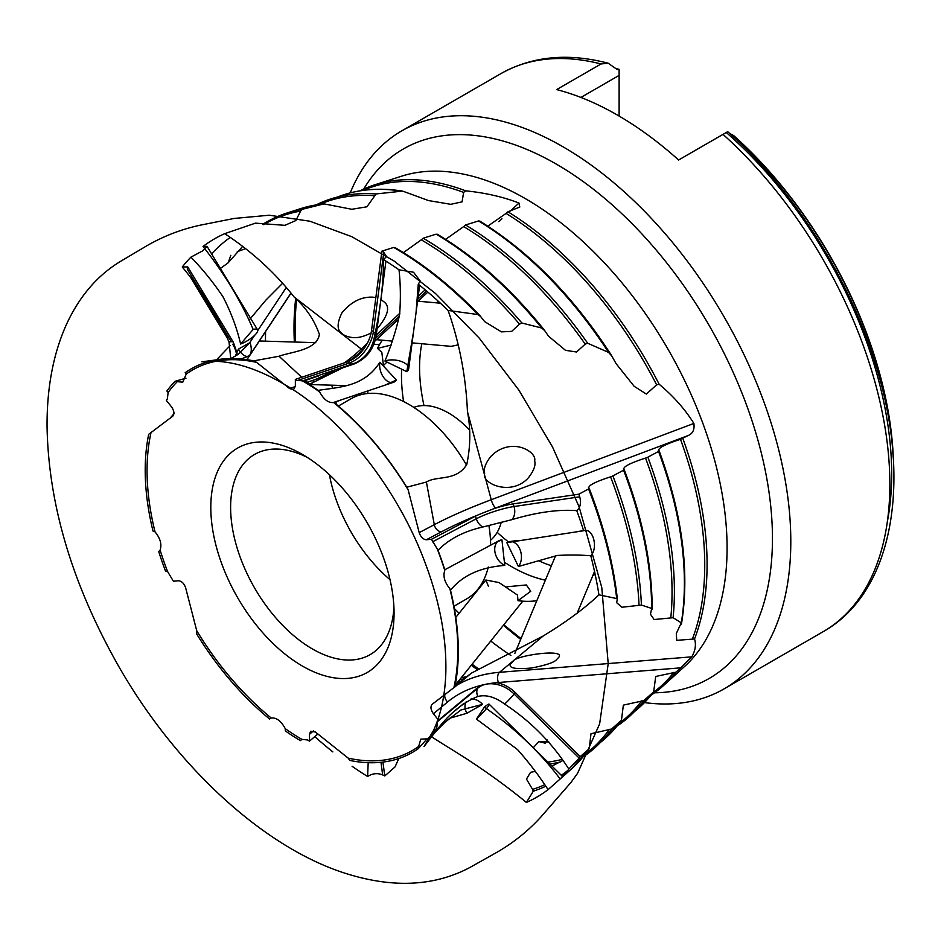 <?xml version="1.0" encoding="UTF-8"?>
<svg xmlns="http://www.w3.org/2000/svg" width="941" height="941" viewBox="0 0 941 941"><rect width="100%" height="100%" fill="white"/><g stroke="black" fill="none" stroke-linecap="round" stroke-linejoin="round"><path stroke-width="1.41" d="M348.217 758.14L349.793 760.434A221.394 127.823 -120 0 0 418.357 748.589L418.651 746.436A219.735 126.859 -120 0 1 348.217 758.14L315.341 732.004L310.612 731.275L309.507 734.262L309.507 741.12L307.531 739.955L301.885 739.367A219.735 126.859 -120 0 1 285.241 728.652C281.136 720.994 276.466 717.442 271.243 718.018L269.585 718.995A221.394 127.823 -120 0 1 196.74 634.093L196.74 630.752A219.735 126.859 -120 0 0 271.243 718.018M544.568 784.806A316.047 182.472 60 0 1 532.571 789.393L533.276 791.216L526.395 802.426C502.553 782.83 475.617 763.916 445.587 745.695L431.472 736.744M619.119 69.352L616.461 68.669A307.683 177.649 -120 0 1 619.119 69.363L619.119 75.374L580.915 97.441M893.338 458.69A307.107 177.308 -120 0 0 891.268 432.225A307.107 177.308 -120 0 0 733.639 135.539L729.687 133.434M619.119 116.061L619.119 75.374M469.124 429.543A77.044 44.486 -120 0 0 443.305 410.264A77.044 44.486 -120 0 0 413.793 407.394M457.985 344.912L451.139 346.359L412.087 342.865M391.291 344.994L377.47 348.405L381.834 352.369L383.481 365.861M488.45 586.408L485.862 580.009L499.024 582.573L517.479 595.053L518.009 600.687A156.206 90.183 -120 0 0 536.829 600.699M490.496 540.263A77.044 44.486 -120 0 0 501.271 522.196M367.884 390.468A156.206 90.183 -120 0 0 367.813 393.491M504.529 562.283A156.206 90.183 -120 0 0 511.928 566.847A156.206 90.183 -120 0 0 545.392 580.174M438.647 301.579A156.206 90.183 -120 0 0 436.071 302.814M401.619 369.19A156.206 90.183 -120 0 0 403.583 401.536M383.469 365.531L386.939 362.062M382.293 340.207A156.206 90.183 -120 0 0 377.47 348.405M518.009 600.687L530.748 591.254L526.348 584.961L506.94 586.772M174.391 413.146L170.25 418.086M249.941 319.128L265.95 300.038L282.465 283.429M217.136 359.191L230.239 345.5M510.293 211.078L518.962 203.044C503.235 196.928 485.497 192.858 465.76 190.847L463.619 192.399L462.078 201.856L450.751 204.315L428.543 200.574L402.619 191.094L376.082 193.94L366.919 206.797L351.805 209.278L323.998 203.879L302.402 209.267L300.602 211.09L295.839 220.559L284.852 225.334L255.481 223.146L224.711 233.662C251.729 251.435 274.866 272.549 294.121 296.991C306.143 307.93 314.565 320.422 319.387 334.478C316.741 350.475 291.463 351.616 279.054 356.251L253.717 360.874A221.394 127.823 -120 0 0 216.383 359.85A221.394 127.823 -120 0 0 185.165 372.718L186.212 374.095A219.735 126.859 -120 0 1 256.646 362.391L253.717 360.874M262.657 224.393A310.859 179.472 60 0 1 286.887 213.054L300.297 208.737L323.998 203.879A307.86 177.743 -120 0 0 300.297 208.737A307.86 177.743 -120 0 0 293.71 211.102M377.047 328.88C388.292 315.506 390.527 306.448 383.763 301.708L380.905 299.509M375.847 297.603L373.154 297.191C361.673 296.486 351.287 301.673 341.983 312.73C336.984 323.01 336.854 329.773 341.595 333.008C343.394 335.243 346.935 336.749 352.193 337.513C357.604 338.16 363.92 336.643 371.107 332.961M467.454 411.64L491.249 499.73L693.882 423.438C684.989 409.194 673.415 396.137 659.159 384.257L656.63 384.845L646.349 394.056L634.163 386.304L616.12 363.697L611.815 356.039L608.58 352.416L587.666 343.242L585.22 344.135L576.539 352.005L565.506 350.323L548.544 336.231L544.592 330.479L541.687 328.009L521.926 323.045L519.526 324.08L511.657 331.385L501.459 331.879L484.65 321.622L480.569 316.458L477.816 314.529L448.104 310.448C459.443 342.795 465.889 376.529 467.454 411.64C470.782 428.955 470.547 446.587 466.76 464.525C456.244 481.604 436.989 475.393 426.402 482.039L406.771 487.226A221.394 127.823 -120 0 0 333.926 402.325L393.444 382.317A14.009 8.634 -108.7 0 0 396.384 380.046L384.951 385.187M611.815 356.039L611.25 355.051C573.222 296.321 529.36 251.647 479.675 221.029M544.592 330.479L544.063 329.715C511.045 288.746 475.44 256.928 437.271 234.238M480.569 316.458L480.028 315.764C452.739 287.264 424.356 264.503 394.867 247.495M534.641 460.902C537.099 452.503 514.892 438 495.048 452.656L490.884 456.326C485.497 463.243 483.427 468.853 484.686 473.147C480.792 483.415 511.316 496.895 528.442 477.722C533.829 470.806 535.888 465.207 534.641 460.902M543.192 635.987L499.471 672.321L691.8 656.842C695.375 650.607 696.281 644.644 694.529 638.963L676.732 640.351L676.285 633.505L681.308 622.824L673.097 617.719L654.124 619.531L650.443 614.202L651.69 608.439L641.421 605.063L621.895 607.251L616.602 602.628L617.296 599.523L616.708 598.558L598.947 594.83C584.62 608.404 566.035 622.119 543.192 635.987L471.417 673.121L454.809 687.001A221.394 127.823 -120 0 0 450.516 590.254L449.845 588.69A219.735 126.859 -120 0 1 453.903 687.648L454.809 687.001M681.061 624.471L681.308 622.824A298.062 172.085 -120 0 0 658.547 451.433L647.867 457.173A301.061 173.814 60 0 1 673.097 617.719M652.019 609.615L651.69 608.439A307.86 177.743 -120 0 0 623.577 470.194L612.885 475.934A310.859 179.472 60 0 1 641.421 605.063M617.296 599.523L616.708 598.558A317.67 183.401 -120 0 0 588.584 488.967L578.844 494.19L513.127 503.905A28.018 4.776 -17.9 0 0 493.884 508.693A131.74 22.466 -17.9 0 0 476.875 515.421A28.018 4.776 -17.9 0 0 475.452 516.15L431.472 539.299L426.332 539.758C423.132 539.428 420.756 537.04 419.192 532.63L408.123 489.779A219.735 126.859 -120 0 0 333.62 402.513C328.397 403.089 323.728 399.537 319.622 391.879A219.735 126.859 -120 0 0 302.978 381.164L302.284 381.481M556.013 660.17L558.766 657.3C566.094 648.22 514.315 655.618 513.08 661.405L510.328 664.275C508.763 668.192 515.915 669.439 531.806 667.981C545.157 665.358 553.226 662.758 556.013 660.17M191.07 278.136L226.934 337.396M230.839 255.305L228.157 262.81L220.417 268.456M237.285 251.694L245.025 248.836M319.622 391.879L318.176 390.362A221.394 127.823 -120 0 0 303.143 380.693L297.344 380.576L349.287 363.038A28.018 17.267 123.6 0 0 373.365 331.761L383.775 252.317L381.928 251.129L371.53 330.55A28.018 17.267 -56.4 0 1 363.214 349.664A131.74 81.185 -56.4 0 1 349.076 361.191A28.018 17.267 -56.4 0 1 347.452 361.815L295.356 379.411L295.356 386.269L293.486 389.692L289.522 388.527L256.646 362.391M381.928 251.129L393.726 247.436L395.302 247.965A316.047 182.472 60 0 1 479.369 315.2M477.816 314.529A317.67 183.401 -120 0 0 393.726 247.436L395.302 247.965M519.526 324.08A310.048 179.002 -120 0 0 421.274 239.837L403.418 252.6M421.274 239.837L423.168 238.214L436.13 234.168L437.694 234.709A306.248 176.814 60 0 1 543.451 329.056M541.687 328.009A307.86 177.743 -120 0 0 436.13 234.168L437.694 234.709M585.22 344.135A300.238 173.344 -120 0 0 463.666 226.605L445.634 239.355M463.666 226.605L465.56 224.981L478.522 220.947L480.086 221.488A296.439 171.156 60 0 1 610.615 354.157M608.58 352.416A298.062 172.085 -120 0 0 478.522 220.947L480.086 221.488M656.63 384.845A290.44 167.686 -120 0 0 506.058 213.407L487.826 226.146M506.058 213.407L507.952 211.796L519.785 207.044L518.962 203.044M639.045 605.298A310.048 179.002 -120 0 0 610.556 476.84C594.512 482.051 587.36 485.885 589.113 488.344L588.396 487.779M610.556 476.84L612.885 475.934M670.792 617.896A300.238 173.344 -120 0 0 645.538 458.079C629.482 463.29 622.342 467.124 624.106 469.571L623.389 469.006M645.538 458.079L647.867 457.173M692.388 639.01A290.44 167.686 -120 0 0 680.484 439.306C664.44 444.528 657.3 448.351 659.076 450.81L658.347 450.233M680.484 439.306L688.106 435.554L495.848 507.94A131.74 22.466 -17.9 0 0 493.884 508.693M436.718 728.04L436.636 730.287A221.394 127.823 -120 0 1 432.978 734.992A221.394 127.823 -120 0 1 428.378 740.061L427.567 738.861A219.735 126.859 -120 0 0 436.718 728.04L437.541 721.547L477.993 687.977A28.018 20.914 -142.8 0 1 514.104 693.999L579.162 758.117L580.256 756.611L515.233 692.517A28.018 20.914 37.2 0 0 496.519 682.672A131.74 98.346 37.2 0 0 480.439 685.507A28.018 20.914 37.2 0 0 479.122 686.495L438.553 720.159L433.401 713.76C430.684 709.749 430.249 706.62 432.095 704.362L453.903 687.648M580.256 756.611L589.489 748.436L571.634 768.832A317.67 183.401 -120 0 0 589.231 748.718L590.983 733.733L611.615 729.016L621.695 720.077L605.792 737.885A307.86 177.743 -120 0 0 621.46 720.336L623.354 705.138L643.82 700.598L653.866 691.682L639.951 706.926A298.062 172.085 -120 0 0 653.654 691.906L655.712 676.473L675.991 672.145L680.872 667.828L498.389 682.507A131.74 98.346 37.2 0 0 496.519 682.672M314.788 736.615A322.328 186.095 -120 0 0 332.843 751.906M380.987 762.304L382.658 774.937L384.775 775.96L395.032 766.927L398.808 758.528M382.658 774.937C377.529 772.832 372.507 773.349 367.625 776.49A322.328 186.095 -120 0 1 352.099 766.292M150.96 432.872A219.735 126.859 -120 0 0 155.018 531.841L152.995 531.053A221.394 127.823 -120 0 1 148.702 434.307L172.768 416.169C174.614 413.911 174.179 410.782 171.462 406.771L166.31 400.372L167.322 398.984L168.145 392.491A219.735 126.859 -120 0 1 177.296 381.67L182.777 382.164L186.212 374.095M224.711 233.662A322.328 186.095 -120 0 0 203.033 246.471C224.429 273.608 241.143 301.261 253.164 329.409A14.009 4.023 -31.2 0 1 257.575 329.856A14.009 4.023 -31.2 0 1 253.058 336.749A14.009 4.023 -31.2 0 1 240.614 344.018C236.932 328.115 231.051 312.353 222.958 296.733C213.572 282.735 202.903 269.538 190.941 257.128A322.328 186.095 -120 0 0 182.26 267.009L187.73 266.915L187.271 269.126L231.192 341.701M190.941 257.128L202.574 250.918L207.032 246.319L203.033 246.471M448.104 310.448A322.328 186.095 -120 0 0 418.275 284.194L416.04 312.694L413.581 331.491L406.783 371.648A14.009 6.869 7.5 0 0 408.7 368.766A14.009 6.869 7.5 0 0 400.537 361.203A14.009 6.869 7.5 0 0 384.951 361.073C391.374 345.253 396.255 329.762 399.607 314.6C400.772 299.144 400.572 284.217 399.008 269.808A322.328 186.095 -120 0 0 383.493 259.61L386.528 256.552L383.775 252.317M399.008 269.808L413.522 272.231L420.192 281.006L418.275 284.194M408.123 489.779L406.771 487.226M598.947 594.83A322.328 186.095 -120 0 0 590.795 555.778C580.479 554.908 569.329 554.802 557.343 555.449L518.42 566.506A14.009 9.681 81.6 0 0 520.302 550.309A14.009 9.681 81.6 0 0 509.599 541.593A14.009 9.681 81.6 0 0 506.834 542.651L583.62 530.736A322.328 186.095 -120 0 0 576.786 510.657C580.338 507.552 581.326 502.941 579.715 496.813L578.844 494.19M590.795 555.778C598.641 547.627 592.771 527.148 583.62 530.736L584.526 530.524M177.296 381.67L175.144 381.258A221.394 127.823 -120 0 0 166.875 391.021L168.145 392.491M167.604 571.587L165.498 570.987A221.394 127.823 -120 0 1 158.723 551.544L160.111 550.062A219.735 126.859 -120 0 0 167.604 571.587L173.391 581.232L178.543 580.773C181.731 581.103 184.107 583.479 185.671 587.902L196.74 630.752M302.437 666.075A129.587 74.821 -120 0 0 394.067 613.167A129.587 74.821 -120 0 0 302.437 454.456A129.587 74.821 -120 0 0 210.808 507.364A129.587 74.821 -120 0 0 302.437 666.075M427.567 738.861L420.815 739.12L418.651 746.436M437.541 721.547L438.553 720.159M444.764 570.469A219.735 126.859 -120 0 0 437.259 548.944L438.012 550.332A221.394 127.823 -120 0 1 444.787 569.764L444.764 570.469C442.846 576.115 444.54 582.197 449.845 588.69M437.259 548.944L431.472 539.299M297.344 380.576L295.356 379.411M160.111 550.062C162.017 544.416 160.323 538.334 155.018 531.841M253.164 329.409L240.614 344.018M406.783 371.648L384.951 361.073M518.42 566.506L506.834 542.651M579.162 758.117L568.846 769.091A322.328 186.095 -120 0 1 560.166 778.972L548.085 789.628C538.852 775.455 528.654 762.092 517.468 749.518L476.44 719.112A14.009 1.6 134.6 0 0 489.108 704.162A14.009 1.6 134.6 0 0 484.368 707.162C514.28 727.711 539.546 751.647 560.166 778.972L571.634 768.832M476.44 719.112L484.368 707.162M526.395 802.426A322.328 186.095 -120 0 0 548.085 789.628M546.921 739.532L546.956 741.978M533.288 747.695L538.84 741.602L545.321 743.19M532.571 789.393L526.466 779.089L530.583 772.302L535.064 771.432M384.775 775.96L382.928 762.081M300.379 740.614L301.885 739.367L300.379 740.614A221.394 127.823 -120 0 1 285.335 730.945L285.241 728.652M887.339 521.737A311.071 179.602 -120 0 0 726.264 132.505L678.626 160.005A322.21 186.024 60 0 0 556.649 89.595L601.028 63.964L608.18 63.212L617.178 69.516L619.119 69.834M726.252 132.493L727.699 131.669C790.993 187.4 845.289 271.279 872.672 355.463C913.052 475.193 895.503 591.089 823.116 631.705A322.21 186.024 -120 0 0 723.006 134.387M644.467 702.586A322.21 186.024 -120 0 0 724.064 688.894A322.21 186.024 -120 0 0 724.064 316.835A322.21 186.024 -120 0 0 401.854 130.811A322.21 186.024 -120 0 0 350.205 192.893M693.882 423.438C694.693 429.637 692.764 433.683 688.106 435.554M691.8 656.842L680.872 667.828M307.531 457.561A115.578 66.729 -120 0 0 254.552 454.456A115.578 66.729 -120 0 0 236.838 547.062A115.578 66.729 -120 0 0 312.341 648.914A115.578 66.729 -120 0 0 370.131 654.642A115.578 66.729 -120 0 0 393.926 607.204M453.962 606.239L466.712 598.876A115.578 66.729 -120 0 0 488.308 567.011M490.649 545.533A115.578 66.729 -120 0 0 488.885 525.49M466.513 465.077A115.578 66.729 -120 0 0 351.134 398.69L338.384 406.053M329.421 474.735A115.578 66.729 -120 0 0 389.997 579.668M538.499 560.695A153.054 88.36 -120 0 0 551.402 565.741M421.803 343.736A153.054 88.36 -120 0 0 423.991 405.571M497.177 532.347A153.054 88.36 -120 0 0 508.387 541.887M592.771 575.727L595.147 574.363M678.602 159.994L722.147 134.857M317.858 734.004L309.507 741.12M368.19 762.692L367.625 776.49M435.424 731.922L445.269 722.018L460.89 710.008L482.604 704.362A14.009 9.187 -129.7 0 0 470.994 698.987M466.289 701.704A14.009 9.187 -129.7 0 0 466.83 713.29L449.857 718.195L445.269 722.018M427.19 738.685L418.357 748.589M482.604 704.362L466.83 713.29M444.787 569.764L496.095 542.251L501.941 539.887A14.009 9.833 -117.8 0 0 499.071 540.687A14.009 9.833 -117.8 0 0 495.142 552.99A14.009 9.833 -117.8 0 0 504.752 565.412C480.38 567.27 462.302 575.551 450.516 590.254M501.941 539.887L504.752 565.412M318.176 390.362C340.466 386.927 364.085 386.763 379.882 362.238A14.009 8.634 -108.7 0 0 383.316 376.976A14.009 8.634 -108.7 0 0 393.444 382.317M379.882 362.238L396.384 380.046M235.274 356.168L238.473 349.076A14.009 6.775 -111.7 0 0 248.295 356.157A14.009 6.775 -111.7 0 0 250.094 342.548L238.132 354.392L230.945 358.556M175.144 381.258L185.953 378.223M238.473 349.076L250.094 342.548M363.214 349.664A28.018 17.267 -56.4 0 1 349.076 361.191M436.636 730.287C449.116 713.843 462.843 702.562 477.805 696.469C486.132 694.423 495.06 696.94 504.599 704.044C530.771 721.324 552.191 743.002 568.846 769.091M438.012 550.332C448.822 539.146 463.725 531.383 482.757 527.031L511.763 519.703C536.793 512.245 558.46 509.234 576.786 510.657M303.143 380.693L356.004 362.744C365.59 357.545 371.577 349.546 373.989 338.748C380.387 309.66 383.563 283.288 383.493 259.61M230.757 358.556L229.039 342.136C217.971 316.141 202.386 291.098 182.26 267.009M892.997 453.774A307.683 177.649 -120 0 0 732.639 134.892M246.848 359.674L290.851 293.239M294.121 296.991L361.25 348.97L367.213 343.453M376.235 335.102L399.878 313.224M418.192 296.286L425.167 289.828M498.859 221.653L501.953 218.794M286.135 287.746L257.752 330.585M254.564 335.396L249.73 342.7M426.602 291.028L417.816 299.156M399.196 316.388L375.777 338.054M471.265 665.252A290.44 167.686 -120 0 0 476.934 669.333M478.169 668.604A291.251 168.157 60 0 1 472.1 664.205M265.48 341.16A296.439 171.156 60 0 1 265.597 331.538M295.674 298.756A290.44 167.686 -120 0 0 294.168 337.596A290.44 167.686 -120 0 0 294.345 342.018M295.615 342.065A291.251 168.157 60 0 1 296.591 299.791M316.211 204.879A301.061 173.814 60 0 1 330.762 198.951A301.061 173.814 60 0 1 376.082 193.94M400.913 191.023A298.062 172.085 -120 0 0 344.183 194.634A298.062 172.085 -120 0 0 337.596 196.998M374.177 195.681A300.238 173.344 -120 0 0 319.669 204.35M211.619 253.894A316.047 182.472 60 0 1 230.016 237.602M300.602 211.09A310.048 179.002 -120 0 0 263.668 224.652M262.586 224.37L286.887 213.054A310.859 179.472 60 0 1 302.402 209.267M463.619 192.399A290.44 167.686 -120 0 0 363.438 190.329M360.109 190.823A291.251 168.157 60 0 1 374.647 184.848A291.251 168.157 60 0 1 465.76 190.847M465.56 224.981A301.061 173.814 60 0 1 587.666 343.242M423.168 238.214A310.859 179.472 60 0 1 521.926 323.045M507.952 211.796A291.251 168.157 60 0 1 659.159 384.257M624.177 469.759A306.248 176.814 60 0 1 652.019 608.627M589.184 488.532A316.047 182.472 60 0 1 617.225 598.805M659.147 450.998A296.439 171.156 60 0 1 681.343 622.86M682.801 438.4A291.251 168.157 60 0 1 694.529 638.963M533.276 791.216A317.67 183.401 -120 0 0 545.627 786.264M562.365 776.36A317.67 183.401 -120 0 0 563.247 775.713M459.702 679.625L463.984 678.873M460.902 681.249L457.985 681.766M601.028 63.964A322.21 186.024 -120 0 0 500.918 73.621C532.147 56.178 567.905 52.708 608.18 63.212M643.82 700.598A301.061 173.814 60 0 1 629.505 716.395A301.061 173.814 60 0 1 617.084 726.029M634.61 711.455A298.062 172.085 -120 0 0 639.951 706.926L617.037 726.087M561.612 759.528A306.248 176.814 60 0 1 547.874 762.081M619.272 723.3A300.238 173.344 -120 0 0 641.609 700.916M567.729 770.491A316.047 182.472 60 0 1 561.318 775.313M585.243 754.176A310.048 179.002 -120 0 0 609.403 729.322M611.615 729.016A310.859 179.472 60 0 1 595.359 747.342A310.859 179.472 60 0 1 582.95 757.011M549.838 764.01A307.86 177.743 -120 0 0 560.248 761.975M600.452 742.402A307.86 177.743 -120 0 0 605.792 737.885L582.902 757.07M653.313 692.411A290.44 167.686 -120 0 0 673.78 672.462M654.536 692.799A305.731 176.52 -120 0 0 709.138 325.457A305.731 176.52 -120 0 0 363.708 189.07M356.663 394.338A305.731 176.52 -120 0 0 357.121 395.89M472.135 595.088A305.731 176.52 -120 0 0 473.005 596.006M503.411 625.247A305.731 176.52 -120 0 0 520.691 639.398M675.991 672.145A291.251 168.157 60 0 1 663.664 685.436L684.554 666.51A285.252 164.699 -120 0 0 668.004 349.205A285.252 164.699 -120 0 0 401.489 176.214L374.647 184.848L360.038 190.835M331.785 385.187A285.252 164.699 -120 0 0 332.514 388.41M335.831 401.772A285.252 164.699 -120 0 0 336.572 404.524M454.385 608.568A285.252 164.699 -120 0 0 459.114 613.285M490.743 641.009A285.252 164.699 -120 0 0 510.892 655.501M651.172 695.105L663.664 685.436A291.251 168.157 60 0 1 651.219 695.046M313.435 730.922L309.507 734.262M469.535 674.638L455.044 685.836M454.938 686.377A138.645 103.486 -142.8 0 1 499.471 672.321A6.999 3.576 -94.6 0 0 498.389 682.507M480.439 685.507A131.74 98.346 37.2 0 0 447.622 701.962L433.401 713.76M426.402 482.039L434.307 524.678A138.645 23.643 162.1 0 1 491.249 499.73A6.999 1.835 -110.6 0 0 495.848 507.94M419.192 532.63L434.307 524.678A6.999 4.917 -117.8 0 0 441.729 531.653L426.332 539.758M476.875 515.421A131.74 22.466 -17.9 0 0 441.729 531.653M279.054 356.251L301.755 377.247M305.26 380.482L307.189 382.269M289.522 388.527L295.345 386.563M306.59 382.764L307.425 382.481A6.999 4.317 -108.7 0 0 311.248 383.693A6.999 4.317 -108.7 0 0 313.6 380.105L306.284 382.575M313.588 380.199A138.645 85.431 123.6 0 0 330.55 371.883M344.394 362.85A138.645 85.431 123.6 0 0 361.25 348.97A6.999 2.023 -132.8 0 0 362.826 350.017M334.878 370.425A131.74 81.185 -56.4 0 1 313.6 380.105M444.893 694.564A6.999 4.587 -129.7 0 0 447.622 701.962M477.805 696.469A11.21 7.352 -129.7 0 1 477.993 687.977L479.122 686.495M504.599 704.044A11.21 1.282 -45.4 0 0 514.104 693.999L515.233 692.517M432.448 541.863L476.299 518.773L475.452 516.15M482.757 527.031A11.21 7.869 -117.8 0 1 476.299 518.773A28.018 4.776 162.1 0 1 513.974 506.529L513.127 503.905M511.763 519.703A11.21 7.74 -98.4 0 0 513.974 506.529L579.715 496.813M343.489 367.566L354.145 363.967A11.21 6.905 -108.7 0 1 349.287 363.038L347.452 361.815M373.989 338.748A11.21 5.493 -172.5 0 0 376.118 336.043A11.21 5.493 -172.5 0 0 373.365 331.761L371.53 330.55M236.52 354.369A28.018 23.172 32.7 0 0 232.874 344.477A11.21 3.223 148.8 0 0 233.344 342.301A11.21 3.223 148.8 0 0 229.039 342.136M385.928 261.139L376.118 336.043C373.553 349.523 366.225 358.827 354.145 363.967A11.21 6.905 -108.7 0 0 356.004 362.744M891.268 432.225L893.338 458.785M295.756 298.85L294.168 337.596M402.619 191.105C381.517 187.765 362.038 188.941 344.183 194.634L316.129 204.903M242.296 246.777L228.157 262.81M428.555 200.574L427.732 200.351M616.12 363.697L615.72 363.038M659.17 450.88C682.378 514.445 689.835 571.987 681.543 623.507M624.212 469.653C642.703 518.573 652.042 565.047 652.207 609.05M589.207 488.414C603.91 526.242 613.297 563.141 617.39 599.123M207.032 246.319L257.575 329.856M419.639 285.288L416.04 312.694M413.581 331.491L408.7 368.766M583.596 530.665L578.691 531.383M517.726 540.393L509.599 541.593M562.518 776.501L489.108 704.162M538.84 741.602L548.815 741.99M551.932 766.068L562.471 760.681M500.918 73.621L401.854 130.811M823.116 631.705L724.064 688.894M357.004 394.208L357.462 395.761M472.417 594.853L473.229 595.724M503.788 624.789L521.02 638.633M466.818 676.673L461.29 677.661M455.15 685.295L522.773 601.17M455.797 617.402L485.862 580.009M455.126 710.655L464.054 703.245M496.095 542.251L499.071 540.687M334.008 402.383L339.807 400.431M241.131 358.991L248.295 356.157M471.417 673.121L455.056 685.766M342.983 367.743L309.189 384.387M427.861 292.098L417.486 301.708M398.396 319.364L375.059 340.96M290.922 293.31L246.954 359.685M303.672 381.011L318.799 375.906M237.132 353.204L233.344 342.301L187.73 266.915M577.092 613.344L594.536 571.505M514.821 653.489L555.519 555.86M376.435 339.677L392.35 341.101M418.027 301.202L440.423 303.202M309.401 384.516L346.359 385.622M259.34 340.983L315.753 342.665M373.824 344.394L379.541 344.559M432.978 734.992L424.038 746.507L433.354 730.745C440.8 714.937 444.94 695.987 445.787 673.909C446.928 636.775 438.894 596.794 421.697 553.943C395.291 488.179 347.111 425.967 296.709 392.044C261.269 368.684 229.686 358.615 201.95 361.826L216.383 359.85M66.67 323.951C53.425 353.134 46.885 387.221 47.05 426.226C48.403 504.388 72.234 584.349 118.542 666.087C177.026 768.479 266.809 850.146 349.558 874.612C395.267 888.28 435.46 885.846 470.147 867.343L496.742 852.405C513.41 842.807 528.124 830.997 540.899 816.988L571.022 782.371L577.598 773.29L599.64 723.829L608.204 663.664L601.781 587.525L579.138 506.928L552.543 447.034L518.832 390.045L479.287 338.184L435.46 293.463L394.091 261.033L351.828 236.685L309.86 221.217L269.291 215.218L234.086 218.453L201.033 225.017C181.754 229.075 163.546 236.073 146.408 246.013L119.613 261.927C97.064 275.842 79.42 296.521 66.67 323.951"/></g></svg>
